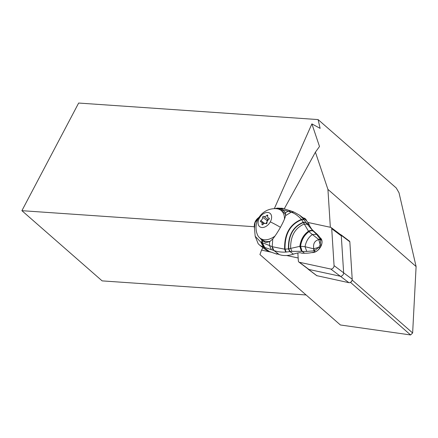 <?xml version="1.0" encoding="UTF-8"?>
<svg xmlns="http://www.w3.org/2000/svg" width="438" height="438" viewBox="0 0 438 438"><rect width="100%" height="100%" fill="white"/><g stroke="black" fill="none" stroke-linecap="round" stroke-linejoin="round"><path stroke-width="0.66" d="M298.355 260.939L297.851 252.989L298.355 260.939A2.699 1.801 127 0 0 298.667 261.825A2.699 1.801 127 0 1 298.355 260.939M299.395 262.28A2.699 1.801 127 0 1 298.897 262.055A2.699 1.801 127 0 1 298.667 261.825A2.699 1.801 127 0 0 299.395 262.28L308.965 269.479L340.353 276.236A2.699 1.801 -53 0 0 342.604 275.31A2.699 1.801 -53 0 0 343.644 272.819L341.301 235.901A2.699 1.801 -53 0 0 340.988 235.014A2.699 1.801 -53 0 0 340.759 234.784L331.183 227.579A2.699 1.801 127 0 1 331.418 227.809A2.699 1.801 127 0 1 331.725 228.696L334.068 265.614A2.699 1.801 127 0 1 333.028 268.105A2.699 1.801 127 0 1 330.778 269.036L299.395 262.28L330.778 269.036A2.699 1.801 127 0 0 333.028 268.105A2.699 1.801 127 0 0 334.068 265.614L343.644 272.819A2.699 1.801 127 0 1 342.604 275.31A2.699 1.801 127 0 1 340.353 276.236L308.483 269.375A1.352 0.898 127 0 1 308.237 269.266A1.352 0.898 127 0 1 308.122 269.151A1.352 0.898 127 0 1 308.002 268.905M341.301 235.901L331.725 228.696A2.699 1.801 127 0 0 331.418 227.809A2.699 1.801 127 0 0 330.69 227.355L307.843 222.438L330.69 227.355A2.699 1.801 127 0 1 331.183 227.579M311.889 252.573A8.711 5.803 -53 0 0 318.661 249.507A8.711 5.803 -53 0 0 320.277 237.856A8.711 5.803 -53 0 0 320.096 237.73M298.897 262.055L308.472 269.26A2.699 1.801 -53 0 0 308.965 269.479M271.319 252.211L261.552 250.109L259.931 254.566L340.397 324.98L410.592 334.955L412.64 332.968L416.1 266.545L399.013 192.758L396.215 187.94L318.092 119.579L320.129 128.367L311.894 123.883L274.308 208.674M306.096 294.966L102.131 280.884L21.9 210.678L254.369 226.731M410.592 334.955L350.455 282.335M412.64 332.968L352.141 280.03M316.778 275.666L348.916 282.685A2.699 1.801 -53 0 0 350.608 282.236L351.265 281.782A1.013 0.673 -53 0 0 351.473 281.601A1.013 0.673 -53 0 0 351.807 281.059L352.059 280.304A2.699 1.801 -53 0 0 352.212 279.263L349.831 241.781L341.262 235.332L343.644 272.819L352.212 279.263M286.66 255.513L298.168 257.987M262.784 247.547L262.68 248.05M261.552 250.109L262.909 247.64M416.1 266.545L327.931 189.397L315.409 152.183L319.505 146.5L311.894 123.883M284.267 208.8L315.409 152.183M306.633 220.894A8.442 5.623 -53 0 0 305.155 218.666A8.442 5.623 -53 0 0 303.233 217.905A8.442 5.623 -53 0 0 303.145 217.894M330.34 227.278L327.931 189.397M340.54 234.62L340.742 234.664A1.352 0.898 127 0 1 340.994 234.773L349.617 241.261L349.831 241.781M350.608 282.236A2.699 1.801 -53 0 0 351.172 281.754A2.699 1.801 -53 0 0 352.059 280.304M340.994 234.773A1.352 0.898 127 0 1 341.109 234.888A1.352 0.898 127 0 1 341.262 235.332M277.155 253.837L276.969 254.177L269.282 251.5A33.764 22.639 -53 0 1 265.012 249.227L260.035 245.472L264.114 247.262L261.683 242.482L260.845 242.17L263.43 247.081L269.282 251.5M303.348 222.181L305.954 222.564L303.381 222.236C293.027 226.501 288.051 235.387 288.45 248.904L285.056 249.173C284.656 234.22 290.186 224.398 301.645 219.717L304.262 224.004C294.938 228.078 290.405 236.202 290.646 248.384L291.965 251.352L301.404 251.33L299.827 246.353L288.45 248.904L289.77 251.626L285.729 252.091C281.18 252.277 277.221 251.746 273.854 250.492L279.263 254.571L277.068 253.805L276.586 253.744L276.969 254.177M285.729 252.091L284.623 249.167L272.255 246.709C272.343 248.384 272.879 249.644 273.854 250.492L264.114 247.262M279.263 254.571A33.764 22.639 -53 0 0 293.411 254.155A40.515 27.167 127 0 1 299.926 252.671L302.302 253.295A40.515 27.167 127 0 1 304.563 253.241A50.644 33.961 -53 0 0 315.086 251.817A6.077 4.073 -53 0 0 319.647 247.93L318.804 247.295L320.194 244.738L320.594 239.821L318.798 239.608C314.621 240.714 312.94 243.763 313.761 248.762L313.822 250.859L314.303 250.728L313.613 248.789L305.029 246.698L300.588 246.266L302.072 251.396L300.588 246.266M289.77 251.626L290.076 251.571L288.757 248.85C288.368 235.507 293.285 226.714 303.501 222.482L305.965 222.581M286.145 252.069L285.056 249.173L284.623 249.167C284.24 234.073 289.83 224.157 301.393 219.411C298.081 215.726 294.681 213.317 291.193 212.189L293.909 212.036M273.854 250.492L272.255 246.709M321.541 240.079L320.271 239.115L318.727 239.482L320.194 244.738L321.049 245.379A6.077 4.073 -53 0 0 321.541 240.079A50.644 33.961 -53 0 0 315.716 232.961A40.515 27.167 127 0 1 314.238 231.598L312.42 229.95A40.515 27.167 127 0 1 309.37 225.132L305.954 222.564L303.972 219.58L299.526 215.162L293.914 212.036L291.089 211.001L288.116 211.198L291.193 212.189L285.609 215.616C284.486 220.708 277.845 232.781 272.754 238.984L272.212 246.693L269.463 245.494L271.33 249.572M272.754 238.984L269.682 241.677L269.463 245.494L261.683 242.482L261.886 240.188L259.893 238.02M260.845 242.17L255.19 236.317L254.478 228.269L255.053 222.635L258.978 217.341C255.255 219.98 253.755 223.615 254.478 228.231M285.603 215.616L285.461 212.78L288.116 211.198L279.466 208.838A6.751 5.699 104.3 0 1 282.975 208.45L282.975 208.45A6.751 5.699 104.3 0 0 282.975 208.45L291.171 211.034M269.682 241.677L265.631 242.592L262.499 240.67L262.324 242.712L264.705 247.432M280.725 210.185L283.167 210.579A18.571 12.45 127 0 1 284.278 211.253M283.167 210.579L284.202 211.193L285.461 212.78M299.526 215.162L304.421 218.858A33.764 22.639 -53 0 1 309.37 225.132M304.224 219.909L301.393 219.411L303.972 219.58M301.404 251.33L302.072 251.396M291.965 251.352L290.076 251.571M315.716 232.961L313.017 230.908L306.118 222.832M307.06 224.283L304.262 224.004L308.494 231.204C310.263 230.229 311.774 230.131 313.017 230.908M308.724 231.472L308.823 231.576C310.597 230.481 312.108 230.35 313.356 231.182L313.241 231.094C311.993 230.311 310.482 230.437 308.724 231.472L308.494 231.204C303.622 234.648 300.731 239.696 299.827 246.353L300.517 246.271C301.503 239.936 304.3 235.075 308.921 231.686L312.365 234.511C308.467 237.325 306.025 241.387 305.029 246.698L306.786 251.417L313.822 250.859L315.086 251.817M313.11 230.985C311.861 230.202 310.35 230.311 308.576 231.308C303.764 234.741 300.895 239.75 299.975 246.331L301.552 251.346M313.356 231.182L313.477 231.28C312.217 230.448 310.701 230.58 308.921 231.686L308.823 231.576C304.147 234.982 301.328 239.882 300.364 246.282L301.935 251.379M316.625 234.352L312.365 234.511L318.727 239.482L320.468 239.504L316.625 234.352L313.477 231.28M320.468 239.504L320.594 239.821M321.049 245.379L319.647 247.93M306.786 251.417L302.127 251.401L304.563 253.241M314.676 250.602L318.804 247.295L313.761 248.762L314.676 250.602L314.303 250.728M313.739 252.168L314.03 252.387M313.11 252.315L313.603 252.485M261.886 240.188L262.499 240.67M278.88 209.233L279.198 208.789L275.661 208.68M279.198 208.789A6.751 5.754 -76.2 0 1 282.702 208.379M274.796 208.663L277.457 208.094L282.718 208.384A6.751 5.754 -76.2 0 1 282.849 208.417M275.119 235.945A17.389 11.591 127 0 1 260.046 238.135L262.433 239.936A17.389 11.591 -53 0 0 270.251 241.3M285.696 214.987A17.389 11.591 -53 0 0 283.342 212.145L280.95 210.349A17.389 11.591 127 0 1 284.443 219.241M259.384 218.097A8.442 5.623 127 0 1 268.861 212.682A8.442 5.623 127 0 1 270.306 221.88A8.442 5.623 -53 0 1 260.829 227.289A8.442 5.623 -53 0 1 259.384 218.097A18.905 2.962 -151.2 0 0 258.354 218.458A18.905 18.905 0 0 1 276.624 208.74A17.389 11.591 127 0 1 280.95 210.349M260.046 238.135A17.389 11.591 127 0 1 257.303 234.423A18.905 18.905 0 0 1 258.354 218.458M260.719 221.831A2.842 1.894 127 0 1 261.497 222.099A2.842 1.894 127 0 1 261.951 224.223A0.766 0.509 -53 0 0 262.899 224.552A2.842 1.894 127 0 1 265.943 223.637A0.766 0.509 -53 0 0 267.021 222.707A2.842 1.894 127 0 1 267.454 220.889A2.842 1.894 127 0 1 268.839 219.405A0.766 0.509 -53 0 0 268.965 218.146A2.842 1.894 127 0 1 268.193 217.878A2.842 1.894 127 0 1 267.738 215.753A0.766 0.509 -53 0 0 266.791 215.425A2.842 1.894 127 0 1 263.747 216.339A2.842 1.894 127 0 1 263.742 216.334L263.742 216.334A0.766 0.509 -53 0 0 262.669 217.264A2.842 1.894 127 0 1 262.236 219.082A2.842 1.894 127 0 1 260.851 220.571A0.766 0.509 -53 0 0 260.719 221.831M265.773 223.528A2.842 1.894 -53 0 0 266.66 222.411A2.842 1.894 -53 0 0 267.092 220.599A0.766 0.509 127 0 1 268.166 219.662A2.842 1.894 -53 0 0 268.171 219.668A2.842 1.894 -53 0 0 268.341 219.777M21.9 210.678L78.648 103.045L318.092 119.579M331.725 228.696L334.068 265.614M348.916 282.685L330.778 269.036M308.483 269.375L317.052 275.825M288.664 248.866L290 251.582L293.411 254.155M283.654 208.641L280.194 208.986L279.46 209.468M280.38 227.3A18.905 2.962 -151.2 0 0 270.306 221.88M262.658 224.76L261.951 224.223M264.634 223.418L260.851 220.571M267.092 220.599L262.669 217.264M268.166 219.662L263.747 216.339L268.171 219.668M267.662 216.076L266.791 215.425M269.304 218.398L268.965 218.146M308.237 269.266L316.86 275.754M260.041 245.477L258.196 243.758L255.19 236.317M261.497 222.099L263.758 223.802M268.193 217.878L269.315 218.721"/></g></svg>
